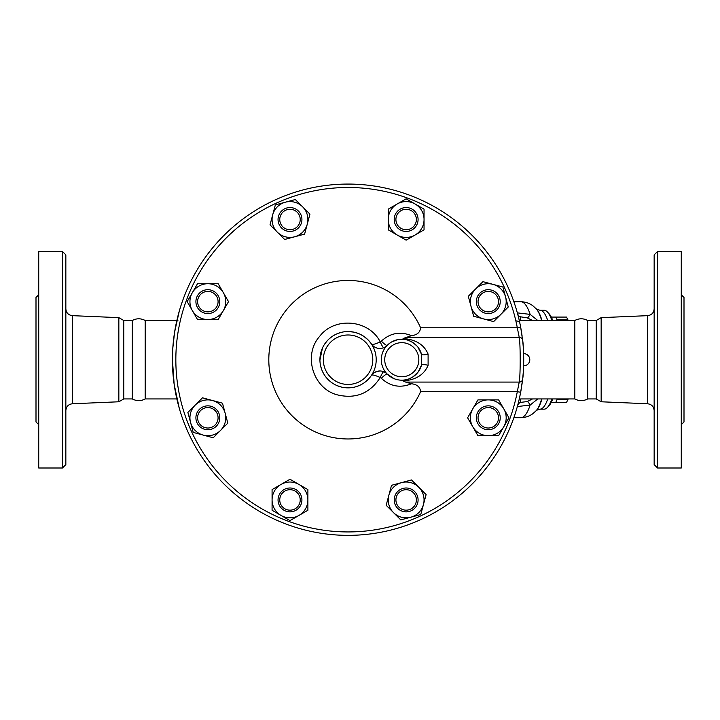 <?xml version="1.0" encoding="UTF-8"?>
<svg xmlns="http://www.w3.org/2000/svg" width="720" height="720" viewBox="0 0 720 720"><rect width="100%" height="100%" fill="white"/><g stroke="black" fill="none" stroke-linecap="round" stroke-linejoin="round"><path stroke-width="1.08" d="M176.859 398.934L145.188 398.934L145.188 320.49C140.895 318.231 136.593 318.231 132.291 320.49L123.768 320.49L118.845 317.646L72.369 315.657C68.382 315.117 66.204 312.849 65.844 308.844M145.188 398.934C140.895 401.202 136.593 401.202 132.291 398.934L132.291 320.49M65.844 359.712L65.844 254.844L62.433 251.433L62.433 468L65.844 464.589L65.844 359.712M62.433 468L38.727 468L38.727 251.433L62.433 251.433M132.291 398.934L123.768 398.934L118.845 401.778L118.845 317.646M38.727 424.683L36 421.956L36 297.468L38.727 294.741M123.768 398.934L123.768 320.49M574.812 359.712L574.812 320.49C579.105 318.231 583.407 318.231 587.709 320.49L587.709 398.934C583.407 401.202 579.105 401.202 574.812 398.934L574.812 359.712M657.567 359.712L657.567 251.433L654.156 254.844L654.156 464.589L657.567 468L657.567 359.712M657.567 468L681.273 468L681.273 251.433L657.567 251.433M601.155 317.646L596.232 320.49L596.232 398.934L601.155 401.778L601.155 317.646L647.631 315.657L647.631 403.767C651.618 404.307 653.796 406.575 654.156 410.589M681.273 424.683L684 421.956L684 297.468L681.273 294.741M519.48 397.998L520.659 392.292L517.302 391.662A172.233 172.233 0 0 1 252.846 503.226A172.233 172.233 0 0 1 252.846 216.198A172.233 172.233 0 0 1 517.302 327.762L520.659 327.132L520.308 325.341L519.48 321.435L515.844 320.832M520.812 391.446L521.001 390.42M521.226 389.106L521.442 387.819M523.494 351.135L523.44 350.073M522.774 341.676L522.774 341.64A175.644 175.644 0 0 1 522.837 342.261M521.955 335.007L521.208 330.219M179.271 408.285L174.159 384.345L172.422 359.712L172.791 348.354L174.6 332.154L179.271 311.148M405.171 379.89L403.173 380.133L403.047 380.916C415.737 380.007 424.089 374.805 428.103 365.301L428.103 354.123C424.116 344.637 415.764 339.435 403.047 338.517L411.471 335.673C417.114 335.016 420.156 332.379 420.588 327.762L517.302 327.762L519.228 337.347A3.411 3.195 -6.4 0 1 522.612 340.164L520.659 327.132A175.644 175.644 0 0 1 521.802 333.9M521.838 334.161A175.644 175.644 0 0 1 522.081 335.889M522.873 342.603A175.644 175.644 0 0 1 522.801 377.532M522.342 381.582A175.644 175.644 0 0 1 522.234 382.392M522.099 383.436A175.644 175.644 0 0 1 521.919 384.687M521.424 387.954A175.644 175.644 0 0 1 520.659 392.292L522.612 379.26A3.411 3.195 -173.6 0 1 519.228 382.077L517.302 391.662L420.588 391.662A79.254 79.254 0 0 1 299.349 422.235A79.254 79.254 0 0 1 299.349 297.198A79.254 79.254 0 0 1 420.588 327.762M556.902 398.934L556.992 399.654A47.745 12.357 90 0 1 555.786 402.345L566.55 402.345A47.745 12.357 -90 0 0 566.721 402.003A47.745 12.357 -90 0 0 567.765 399.654L568.071 398.934M568.071 320.49L567.765 319.779A47.745 12.357 -90 0 0 566.721 317.421A47.745 12.357 -90 0 0 566.55 317.079L563.841 317.079M555.786 402.345L551.286 402.345M551.286 317.079L555.786 317.079A47.745 12.357 90 0 1 556.992 319.779L556.902 320.49M555.786 317.079L566.55 317.079M556.992 319.779L567.765 319.779M556.992 399.654L567.765 399.654M413.379 507.168A10.233 10.233 0 0 1 396.261 502.578A10.233 10.233 0 0 1 408.789 490.05A10.233 10.233 0 0 1 413.379 507.168M414.585 508.374A11.934 11.934 0 0 0 409.23 488.403A11.934 11.934 0 0 0 394.614 503.019A11.934 11.934 0 0 0 414.585 508.374M289.98 510.165A10.233 10.233 0 0 1 281.124 494.811A10.233 10.233 0 0 1 298.845 494.811A10.233 10.233 0 0 1 289.98 510.165M289.98 511.866A11.934 11.934 0 0 0 300.321 493.965A11.934 11.934 0 0 0 279.648 493.965A11.934 11.934 0 0 0 289.98 511.866M200.61 425.025A10.233 10.233 0 0 1 205.2 407.907A10.233 10.233 0 0 1 217.728 420.444A10.233 10.233 0 0 1 200.61 425.025M199.404 426.231A11.934 11.934 0 0 0 219.375 420.885A11.934 11.934 0 0 0 204.759 406.26A11.934 11.934 0 0 0 199.404 426.231M197.613 301.635A10.233 10.233 0 0 1 212.967 292.77A10.233 10.233 0 0 1 212.967 310.491A10.233 10.233 0 0 1 197.613 301.635M195.912 301.635A11.934 11.934 0 0 0 213.813 311.976A11.934 11.934 0 0 0 213.813 291.294A11.934 11.934 0 0 0 195.912 301.635M282.753 212.265A10.233 10.233 0 0 1 299.871 216.846A10.233 10.233 0 0 1 287.334 229.383A10.233 10.233 0 0 1 282.753 212.265M281.547 211.059A11.934 11.934 0 0 0 286.893 231.03A11.934 11.934 0 0 0 301.518 216.405A11.934 11.934 0 0 0 281.547 211.059M406.143 209.268A10.233 10.233 0 0 1 414.999 224.613A10.233 10.233 0 0 1 397.278 224.613A10.233 10.233 0 0 1 406.143 209.268M406.143 207.558A11.934 11.934 0 0 0 395.802 225.468A11.934 11.934 0 0 0 416.484 225.468A11.934 11.934 0 0 0 406.143 207.558M495.513 294.399A10.233 10.233 0 0 1 490.923 311.517A10.233 10.233 0 0 1 478.395 298.989A10.233 10.233 0 0 1 495.513 294.399M496.719 293.193A11.934 11.934 0 0 0 476.748 298.548A11.934 11.934 0 0 0 491.364 313.164A11.934 11.934 0 0 0 496.719 293.193M391.527 485.307L401.508 482.634A17.901 17.901 0 0 0 388.845 495.297L391.527 485.307M393.48 512.586L386.172 505.278L388.845 495.297A17.901 17.901 0 0 0 410.778 517.221L400.788 519.903L393.48 512.586M411.498 479.961L418.806 487.269A17.901 17.901 0 0 0 401.508 482.634L411.498 479.961M423.441 504.567L420.759 514.548L410.778 517.221A17.901 17.901 0 0 0 418.806 487.269L426.114 494.577L423.441 504.567M289.98 479.25L298.935 484.425A17.901 17.901 0 0 0 281.034 484.425L289.98 479.25M272.079 499.932L272.079 489.591L281.034 484.425A17.901 17.901 0 0 0 281.034 515.439L272.079 510.264L272.079 499.932M307.89 489.591L307.89 499.932A17.901 17.901 0 0 0 298.935 484.425L307.89 489.591M298.935 515.439L289.98 520.605L281.034 515.439A17.901 17.901 0 0 0 307.89 499.932L307.89 510.264L298.935 515.439M222.471 403.173L225.144 413.163A17.901 17.901 0 0 0 212.481 400.5L222.471 403.173M195.183 405.135L202.5 397.818L212.481 400.5A17.901 17.901 0 0 0 190.548 422.424L187.875 412.443L195.183 405.135M227.817 423.144L220.509 430.452A17.901 17.901 0 0 0 225.144 413.163L227.817 423.144M203.211 435.087L193.23 432.414L190.548 422.424A17.901 17.901 0 0 0 220.509 430.452L213.201 437.76L203.211 435.087M228.519 301.635L223.353 310.59A17.901 17.901 0 0 0 223.353 292.68L228.519 301.635M207.846 283.725L218.187 283.725L223.353 292.68A17.901 17.901 0 0 0 192.339 292.68L197.514 283.725L207.846 283.725M218.187 319.536L207.846 319.536A17.901 17.901 0 0 0 223.353 310.59L218.187 319.536M192.339 310.59L187.173 301.635L192.339 292.68A17.901 17.901 0 0 0 207.846 319.536L197.514 319.536L192.339 310.59M304.605 234.117L294.615 236.79A17.901 17.901 0 0 0 307.278 224.136L304.605 234.117M302.643 206.838L309.951 214.146L307.278 224.136A17.901 17.901 0 0 0 285.354 202.203L295.335 199.53L302.643 206.838M284.634 239.472L277.326 232.155A17.901 17.901 0 0 0 294.615 236.79L284.634 239.472M272.691 214.866L275.364 204.876L285.354 202.203A17.901 17.901 0 0 0 277.326 232.155L270.009 224.847L272.691 214.866M406.143 240.174L397.188 235.008A17.901 17.901 0 0 0 415.098 235.008L406.143 240.174M424.044 219.501L424.044 229.833L415.098 235.008A17.901 17.901 0 0 0 415.098 203.994L424.044 209.16L424.044 219.501M388.233 229.833L388.233 219.501A17.901 17.901 0 0 0 397.188 235.008L388.233 229.833M397.188 203.994L406.143 198.819L415.098 203.994A17.901 17.901 0 0 0 388.233 219.501L388.233 209.16L397.188 203.994M473.661 316.251L470.988 306.27A17.901 17.901 0 0 0 483.642 318.933L473.661 316.251M500.94 314.298L493.632 321.606L483.642 318.933A17.901 17.901 0 0 0 505.575 297L508.248 306.99L500.94 314.298M468.306 296.28L475.614 288.972A17.901 17.901 0 0 0 470.988 306.27L468.306 296.28M492.912 284.337L502.902 287.019L505.575 297A17.901 17.901 0 0 0 475.614 288.972L482.931 281.664L492.912 284.337M498.51 417.789A10.233 10.233 0 0 1 483.165 426.654A10.233 10.233 0 0 1 483.165 408.933A10.233 10.233 0 0 1 498.51 417.789M500.22 417.789A11.934 11.934 0 0 0 482.31 407.457A11.934 11.934 0 0 0 482.31 428.13A11.934 11.934 0 0 0 500.22 417.789M467.604 417.789L472.77 408.843A17.901 17.901 0 0 0 472.77 426.744L467.604 417.789M488.277 435.699L477.945 435.699L472.77 426.744A17.901 17.901 0 0 0 503.784 426.744L498.618 435.699L488.277 435.699M477.945 399.888L488.277 399.888A17.901 17.901 0 0 0 472.77 408.843L477.945 399.888M503.784 408.843L508.95 417.789L503.784 426.744A17.901 17.901 0 0 0 488.277 399.888L498.618 399.888L503.784 408.843M523.701 360.99L523.701 360M523.683 362.268L523.674 363.177M523.656 363.897L523.647 364.374M523.62 365.256L523.602 365.751M523.656 355.653L523.602 353.628A6.084 6.084 0 0 1 529.794 359.712A6.084 6.084 0 0 1 523.602 365.805L523.656 363.888M523.674 362.97L523.692 362.169M523.701 358.056L523.674 356.202M523.62 354.177L523.647 355.05M523.656 355.572L523.683 356.688M523.683 357.165L523.701 358.317M520.659 327.132A175.644 175.644 0 0 0 250.956 213.354A175.644 175.644 0 0 0 250.956 506.07A175.644 175.644 0 0 0 520.659 392.292M405.639 337.347L519.228 337.347C520.515 343.602 520.524 375.759 519.228 382.077L405.639 382.077L403.047 380.916M522.612 379.26C523.944 373.743 523.935 345.636 522.612 340.164M420.588 391.662C420.156 387.045 417.114 384.408 411.471 383.76L405.639 382.077M411.471 335.673C400.32 331.128 390.276 332.955 381.33 341.154A6.822 1.053 -135.6 0 0 387.162 345.393A10.233 10.233 0 0 1 371.376 343.962C371.889 345.006 374.841 344.322 380.241 341.892A6.822 1.053 -112.6 0 0 383.787 347.679L385.083 347.022M388.746 343.944L390.69 342.513M391.599 341.964L397.44 339.714M399.6 339.363L403.173 339.3L403.047 338.517M381.33 341.154L380.241 341.892C369.018 319.545 334.692 316.422 319.626 336.384C303.012 355.032 312.741 388.062 336.816 394.731C355.311 399.33 369.792 393.597 380.241 377.532L381.33 378.279C390.276 386.478 400.32 388.305 411.471 383.76M385.29 346.896L387.162 345.393M406.638 339.84L408.249 340.299M408.807 340.497L413.136 342.693L417.105 346.158M417.888 347.094L421.524 354.321L421.524 365.103L418.212 371.907L413.109 376.758L409.59 378.63M428.103 354.123A6.822 1.539 -15.3 0 1 421.524 354.321A20.466 20.466 0 0 0 390.015 342.972A20.466 20.466 0 0 0 390.015 376.461A20.466 20.466 0 0 0 421.524 365.103A6.822 1.539 15.3 0 1 428.103 365.301M401.319 380.169L399.861 380.088M396.945 379.602L396 379.341M394.101 378.684L387.162 374.031A6.822 1.053 -44.4 0 0 381.33 378.279M408.204 379.143L406.638 379.593M385.875 372.924L383.787 371.745A6.822 1.053 -67.4 0 0 380.241 377.532C374.841 375.111 371.889 374.418 371.376 375.471A10.233 10.233 0 0 1 387.162 374.031L386.073 373.068M383.787 371.745L382.716 371.376M382.509 371.313L381.168 371.052M379.881 370.962L374.904 372.24M373.743 372.987L372.366 374.229M370.998 376.011L369.72 377.685M368.001 379.566L365.508 381.789M363.654 383.139L361.413 384.48M358.965 385.65L355.968 386.721M352.782 387.45L350.487 387.747M348.219 387.846L347.616 387.846M341.595 387.099L337.527 385.803M333.972 384.066L333.126 383.562M330.246 381.492L329.112 380.511M327.78 379.215L326.601 377.91M326.295 377.541L325.035 375.876M323.559 373.545L322.686 371.853M321.957 370.215L320.706 366.291M320.184 363.519L319.986 361.593M319.932 360.099L322.452 348.057M324.927 343.701L327.105 340.938M329.238 338.796L331.335 337.095M333.585 335.583L335.952 334.314M338.598 333.216L341.1 332.451M344.745 331.776L346.455 331.623M348.912 331.587L353.349 332.082M355.104 332.469L356.976 333.027M360.648 334.548L362.79 335.736M364.374 336.789L367.803 339.669M369.252 341.208L370.899 343.269M376.2 359.712A28.134 28.134 0 0 0 320.526 353.925A28.134 28.134 0 0 0 339.453 386.505A28.134 28.134 0 0 0 376.2 359.712M177.903 398.934L176.814 398.727M176.814 320.697L177.903 320.49M521.532 398.934L522.468 398.934M522.468 320.49L521.532 320.49M532.557 398.934L527.13 401.589L518.382 402.642M517.653 405.432A20.466 5.49 90.4 0 1 520.299 402.651L520.299 398.925L519.273 398.925M517.176 406.575L530.136 405.054A20.466 3.042 71.8 0 0 527.13 401.589M541.647 398.934A52.983 13.716 90 0 1 536.103 410.76L532.998 413.559C529.515 416.205 525.447 417.582 520.785 417.69A57.978 15.003 90 0 0 530.136 405.054L537.768 398.934M537.768 320.49L530.136 314.379A20.466 3.042 -71.8 0 1 527.13 317.835L532.566 320.49M517.653 313.992A20.466 5.49 -90.4 0 0 520.299 316.773L527.13 317.835M541.953 320.49A52.452 13.572 90 0 0 540.945 317.331A52.452 13.572 90 0 0 536.58 309.186L532.998 305.874C529.515 303.219 525.447 301.842 520.785 301.734A57.978 15.003 90 0 1 530.136 314.379L517.176 312.858M547.47 319.752A49.455 12.798 -90 0 0 539.937 310.257L544.077 310.257A49.455 12.798 90 0 1 547.506 312.066A49.455 12.798 90 0 1 551.871 320.49M551.871 398.934A49.455 12.798 90 0 1 547.506 407.358A49.455 12.798 90 0 1 544.077 409.167L539.937 409.167A49.455 12.798 -90 0 0 547.731 398.934M547.506 407.358L549.036 405.711A47.745 12.357 -90 0 0 552.771 398.934M552.771 320.49A47.745 12.357 -90 0 0 549.036 313.713L547.506 312.066M118.845 401.778L72.369 403.767L72.369 315.657M421.524 354.321A20.466 20.466 0 0 0 390.015 342.972A20.466 20.466 0 0 0 390.015 376.461A20.466 20.466 0 0 0 421.524 365.103M418.833 359.712A17.055 17.055 0 0 1 390.78 372.744A17.055 17.055 0 0 1 394.596 344.25A17.055 17.055 0 0 1 418.833 359.712M372.789 359.712A24.723 24.723 0 0 1 335.7 381.123A24.723 24.723 0 0 1 335.7 338.301A24.723 24.723 0 0 1 372.789 359.712M518.382 316.791L520.299 316.773L520.299 320.508L519.273 320.508M536.103 308.664A52.983 13.716 90 0 1 540.504 316.899A52.983 13.716 90 0 1 541.647 320.49M541.953 398.934A52.452 13.572 90 0 1 536.58 410.247L536.103 410.76M72.369 403.767C68.382 404.307 66.204 406.575 65.844 410.589M647.631 315.657C651.618 315.117 653.796 312.849 654.156 308.844M601.155 401.778L647.631 403.767M596.232 320.49L587.709 320.49M596.232 398.934L587.709 398.934M568.242 398.934L566.721 402.003M568.242 320.49L566.721 317.421M372.519 374.067L371.961 374.688M574.812 320.49L521.523 320.49M574.812 398.934L521.523 398.934M176.859 320.49L145.188 320.49M513.864 417.69L520.785 417.69M513.864 301.734L520.785 301.734M536.571 410.256L539.937 409.167M536.571 309.168L539.937 310.257"/></g></svg>
